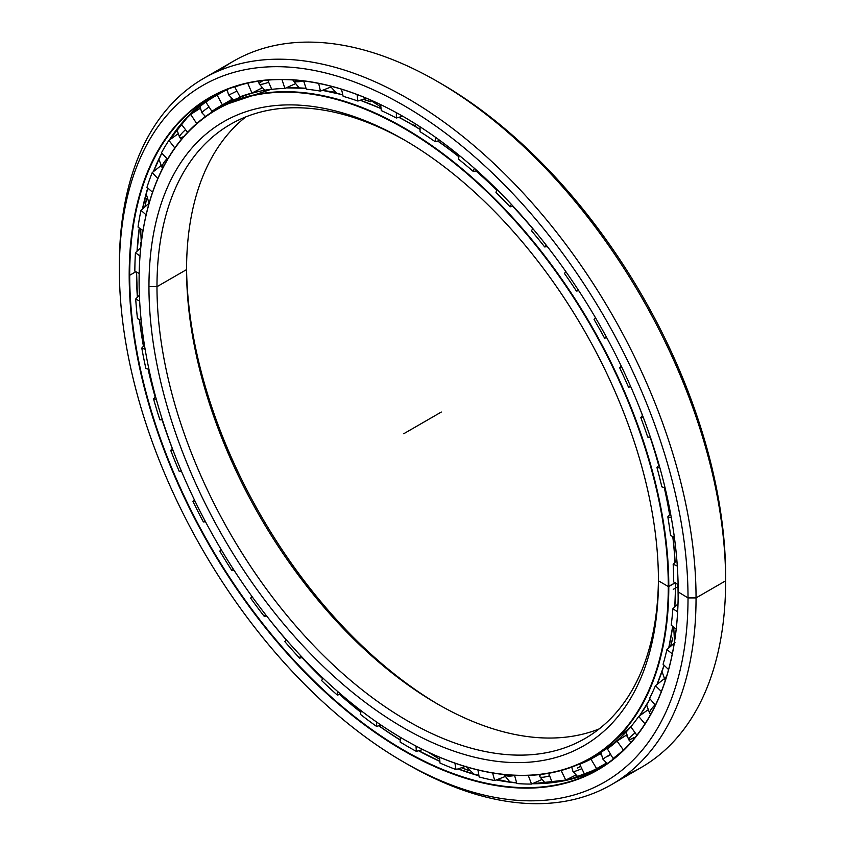 <?xml version="1.0" encoding="UTF-8"?>
<svg xmlns="http://www.w3.org/2000/svg" width="845" height="845" viewBox="0 0 845 845"><rect width="100%" height="100%" fill="white"/><g stroke="black" fill="none" stroke-linecap="round" stroke-linejoin="round"><path stroke-width="1.27" d="M661.561 672.842A366.635 211.672 -120 0 0 662.005 671.764A366.635 211.672 60 0 1 661.561 672.842M670.581 646.393A366.635 211.672 -120 0 0 672.652 638.038A366.635 211.672 60 0 1 670.581 646.393M672.631 637.964A366.645 211.683 60 0 1 670.518 646.446A366.645 211.683 -120 0 0 672.631 637.964M662.015 671.669A366.645 211.683 60 0 1 661.762 672.282A366.645 211.683 -120 0 0 662.015 671.669M370.363 101.685A366.635 211.672 -120 0 0 363.181 99.287A366.635 211.672 60 0 1 370.363 101.685M335.021 92.316A366.635 211.672 -120 0 0 325.578 90.901A366.635 211.672 60 0 1 335.021 92.316M326.159 91.006A366.645 211.683 60 0 1 335.106 92.369A366.645 211.683 -120 0 0 326.159 91.006M363.107 99.309A366.645 211.683 60 0 1 370.406 101.749A366.645 211.683 -120 0 0 363.107 99.309M646.615 704.931A374.441 216.183 -120 0 0 650.016 698.931A374.546 216.246 60 0 1 639.496 715.873A374.546 216.246 -120 0 0 650.016 698.931M664.096 665.237L657.009 684.492A374.441 216.183 -120 0 0 664.086 665.226M668.733 647.999A374.441 216.183 -120 0 0 672.715 626.367L668.744 647.999M674.785 606.963A374.441 216.183 -120 0 0 675.683 583.166L674.796 606.963M675.113 562.21A374.441 216.183 -120 0 0 672.884 536.575A374.441 216.183 60 0 1 674.88 558.323A374.441 216.183 60 0 1 675.113 562.21L674.88 558.323M669.747 514.679A374.441 216.183 -120 0 0 664.381 487.576A374.441 216.183 60 0 1 669.747 514.679M658.815 465.363A374.441 216.183 -120 0 0 650.323 437.266A374.441 216.183 60 0 1 658.815 465.363M531.79 227.368A374.441 216.183 -120 0 0 512.915 206.349A374.441 216.183 60 0 1 531.79 227.368M496.744 189.935A374.441 216.183 -120 0 0 476.105 170.912A374.441 216.183 60 0 1 496.744 189.935M458.898 156.631A374.441 216.183 -120 0 0 437.858 140.999A374.441 216.183 60 0 1 458.898 156.631M411.388 124.162L420.06 129.327A374.441 216.183 -120 0 0 410.913 123.866L410.733 123.877A374.546 216.246 60 0 1 420.06 129.454A374.546 216.246 -120 0 0 410.733 123.877A374.546 216.246 -120 0 0 398.829 117.318A374.546 216.246 60 0 1 410.733 123.877L410.902 123.856A374.441 216.183 60 0 1 410.913 123.866A374.441 216.183 60 0 1 420.06 129.327L410.913 123.866A374.441 216.183 -120 0 0 398.967 117.275L410.902 123.856M437.699 141.041A374.546 216.246 60 0 1 458.877 156.779A374.546 216.246 -120 0 0 437.699 141.041M475.936 170.944A374.546 216.246 60 0 1 496.702 190.072A374.546 216.246 -120 0 0 475.936 170.944M512.746 206.37A374.546 216.246 60 0 1 532.688 228.636A374.546 216.246 -120 0 0 512.746 206.37M638.218 404.449A374.546 216.246 60 0 1 642.475 415.434A374.546 216.246 -120 0 0 638.218 404.449M650.175 437.256A374.546 216.246 60 0 1 658.709 465.489A374.546 216.246 -120 0 0 650.175 437.256M664.233 487.533A374.546 216.246 60 0 1 669.641 514.795A374.546 216.246 -120 0 0 664.233 487.533M672.757 536.512A374.546 216.246 60 0 1 675.007 562.316A374.546 216.246 -120 0 0 672.757 536.512M675.577 583.103A374.546 216.246 60 0 1 674.69 607.059A374.546 216.246 -120 0 0 675.577 583.103M672.641 626.303A374.546 216.246 60 0 1 668.648 648.073A374.546 216.246 -120 0 0 672.641 626.303M664.054 665.184A374.546 216.246 60 0 1 656.935 684.556A374.546 216.246 -120 0 0 664.054 665.184M591.215 757.986A374.546 216.246 60 0 1 403.815 739.354A374.546 216.246 -120 0 0 403.942 739.428A374.546 216.246 -120 0 0 668.796 586.514L675.155 582.849L668.796 586.514A374.546 216.246 -120 0 0 403.942 127.796A374.546 216.246 -120 0 0 139.098 280.698A374.546 216.246 60 0 1 216.669 109.237A374.546 216.246 60 0 1 505.299 209.592A374.546 216.246 60 0 1 668.796 586.514L668.289 586.514A374.198 216.045 60 0 1 403.688 739.28A374.198 216.045 60 0 1 139.098 280.994A374.198 216.045 60 0 1 403.699 128.229A374.198 216.045 60 0 1 668.289 586.514L668.796 586.514A374.546 216.246 60 0 1 591.215 757.986L598.006 754.067A374.546 216.246 -120 0 0 630.866 726.827A374.546 216.246 60 0 1 594.584 755.969M411.864 124.416A27.23 15.728 120 0 0 415.423 125.398A27.23 15.728 -60 0 1 411.864 124.416M370.29 101.59A366.645 211.683 -120 0 0 363.287 99.256A366.645 211.683 60 0 1 370.29 101.59M334.916 92.242A366.645 211.683 -120 0 0 324.67 90.732A366.645 211.683 60 0 1 334.916 92.242M439.284 705.026A360.255 207.997 60 0 1 186.565 267.295A360.255 207.997 -120 0 0 439.284 705.026M186.565 269.597A354.583 204.722 -120 0 0 437.287 703.874A354.583 204.722 -120 0 0 599.179 728.908A354.583 204.722 60 0 1 331.758 616.047A354.583 204.722 60 0 1 186.565 269.597L156.98 286.677A354.583 204.722 -120 0 0 311.752 643.52A354.583 204.722 -120 0 0 585.004 738.519A354.583 204.722 -120 0 0 658.435 578.498A354.583 204.722 60 0 1 406.709 720.384A354.583 204.722 60 0 1 156.98 286.677L148.952 286.677A360.255 207.997 -120 0 0 403.699 727.904A360.255 207.997 -120 0 0 658.435 580.832A360.255 207.997 60 0 1 403.699 727.904A360.255 207.997 60 0 1 148.952 286.677A360.255 207.997 60 0 1 403.699 139.605A360.255 207.997 60 0 1 658.435 580.832A360.255 207.997 -120 0 0 403.699 139.605A360.255 207.997 -120 0 0 148.952 286.677L156.98 286.677A354.583 204.722 60 0 1 405.716 140.777A354.583 204.722 -120 0 0 230.41 124.363A354.583 204.722 -120 0 0 156.98 286.677L186.565 269.597A354.583 204.722 60 0 1 245.821 116.885A354.583 204.722 -120 0 0 186.565 269.597L186.565 269.597M381.084 108.678A374.546 216.246 -120 0 0 360.128 100.291A374.546 216.246 60 0 1 381.084 108.678M342.806 94.893A374.546 216.246 -120 0 0 322.346 90.383A374.546 216.246 60 0 1 342.806 94.893M306.059 88.345A374.546 216.246 -120 0 0 286.075 87.901A374.546 216.246 60 0 1 306.059 88.345M271.636 89.137A374.546 216.246 -120 0 0 223.45 105.329A374.546 216.246 -120 0 0 220.091 107.336A374.546 216.246 60 0 1 223.45 105.329A374.546 216.246 60 0 1 271.636 89.137L223.45 105.329L216.669 109.237M658.435 580.832L668.289 586.514A374.198 216.045 -120 0 0 403.699 128.229A374.198 216.045 -120 0 0 139.098 280.994A374.198 216.045 -120 0 0 403.699 739.29A374.198 216.045 -120 0 0 668.289 586.514L675.577 582.606M672.694 638.155A366.645 211.683 60 0 1 670.666 646.319A366.645 211.683 -120 0 0 672.694 638.155M662.005 671.912A366.645 211.683 60 0 1 661.255 673.708A366.645 211.683 -120 0 0 662.005 671.912M381.063 108.582A374.441 216.183 -120 0 0 360.234 100.259L381.063 108.582M342.795 94.83A374.441 216.183 -120 0 0 322.41 90.352L342.795 94.82M286.138 87.869L306.048 88.302A374.441 216.183 -120 0 0 290.31 87.796M509.957 782.121A395.766 228.499 60 0 1 497.568 779.449A395.766 228.499 -120 0 0 509.957 782.121M468.658 770.471A395.766 228.499 60 0 1 461.613 767.725A395.766 228.499 -120 0 0 468.658 770.471M461.539 767.746A395.756 228.488 -120 0 0 468.721 770.545A395.756 228.488 60 0 1 461.539 767.746M497.504 779.47A395.756 228.488 -120 0 0 509.957 782.164A395.756 228.488 60 0 1 497.504 779.47M140.65 247.775A395.766 228.499 60 0 1 140.914 242.43A395.766 228.499 -120 0 0 140.65 247.775M144.97 206.835A395.766 228.499 60 0 1 146.576 198.438A395.766 228.499 -120 0 0 144.97 206.835M153.843 171.303A395.766 228.499 60 0 1 155.364 166.898A395.766 228.499 -120 0 0 153.843 171.303M155.1 167.532A395.756 228.488 -120 0 0 153.79 171.345A395.756 228.488 60 0 1 155.1 167.532M146.555 198.343A395.756 228.488 -120 0 0 144.917 206.888A395.756 228.488 60 0 1 146.555 198.343M140.862 242.346A395.756 228.488 -120 0 0 140.597 247.828A395.756 228.488 60 0 1 140.862 242.346M155.765 165.947A395.756 228.488 -120 0 0 153.927 171.239A395.756 228.488 60 0 1 155.765 165.947M146.618 198.575A395.756 228.488 -120 0 0 145.044 206.771A395.756 228.488 60 0 1 146.618 198.575M140.978 242.536A395.756 228.488 -120 0 0 140.724 247.712A395.756 228.488 60 0 1 140.978 242.536M219.985 93.415A387.961 223.988 60 0 1 222.753 91.281A387.961 223.988 -120 0 0 219.985 93.415M137.408 296.204A387.961 223.988 -120 0 0 137.471 297.176A387.961 223.988 60 0 1 136.584 272.101L137.365 295.634M139.552 319.431A387.961 223.988 -120 0 0 143.534 346.101A387.961 223.988 60 0 1 139.552 319.431M148.171 369.001A387.961 223.988 -120 0 0 155.248 396.844A387.961 223.988 60 0 1 148.171 369.001M162.24 419.785A387.961 223.988 -120 0 0 168.282 437.33A387.961 223.988 60 0 1 162.24 419.785M282.895 635.841A387.961 223.988 -120 0 0 286.18 639.718A387.961 223.988 60 0 1 282.895 635.841M302.214 657.674A387.961 223.988 -120 0 0 322.589 678.503A387.961 223.988 60 0 1 302.214 657.674M339.859 694.527A387.961 223.988 -120 0 0 360.868 712.145A387.961 223.988 60 0 1 339.859 694.527M378.961 725.76A387.961 223.988 -120 0 0 389.672 733.143A387.961 223.988 60 0 1 378.961 725.76M418.528 750.751A387.844 223.925 -120 0 0 439.865 761.398A387.844 223.925 60 0 1 418.528 750.751M457.979 768.918A387.844 223.925 -120 0 0 478.957 775.805A387.844 223.925 60 0 1 457.979 768.918M516.675 782.956A387.844 223.925 60 0 1 496.237 779.956A387.844 223.925 -120 0 0 516.675 782.956A387.961 223.988 60 0 1 496.311 779.924L516.665 782.914M532.276 783.748A387.844 223.925 -120 0 0 601.228 767.492A387.844 223.925 60 0 1 532.276 783.748A387.961 223.988 60 0 0 535.635 783.737M478.946 775.742A387.961 223.988 60 0 1 458.096 768.876L478.946 775.731M439.854 761.303A387.961 223.988 60 0 1 418.666 750.709L439.854 761.303M400.213 740.072A387.844 223.925 60 0 1 378.813 725.792A387.844 223.925 -120 0 0 400.213 740.072M360.836 712.282A387.844 223.925 60 0 1 339.701 694.558A387.844 223.925 -120 0 0 360.836 712.282M322.536 678.641A387.844 223.925 60 0 1 302.045 657.706A387.844 223.925 -120 0 0 322.536 678.641M286.106 639.834A387.844 223.925 60 0 1 268.214 617.97A387.844 223.925 -120 0 0 286.106 639.834M172.274 448.452A387.844 223.925 60 0 1 162.092 419.785A387.844 223.925 -120 0 0 172.274 448.452M155.142 396.97A387.844 223.925 60 0 1 148.033 368.98A387.844 223.925 -120 0 0 155.142 396.97M143.428 346.218A387.844 223.925 60 0 1 139.425 319.389A387.844 223.925 -120 0 0 143.428 346.218M137.365 297.282A387.844 223.925 60 0 1 136.478 272.048A387.844 223.925 -120 0 0 137.365 297.282M135.865 271.72L129.697 275.28A387.844 223.925 -120 0 0 298.993 665.585A387.844 223.925 -120 0 0 597.869 769.499A387.844 223.925 -120 0 0 678.197 592.091A387.844 223.925 60 0 1 403.878 750.254A387.844 223.925 60 0 1 129.697 275.28L129.19 275.28A388.204 224.126 -120 0 0 403.699 750.719A388.204 224.126 -120 0 0 678.197 592.239L678.197 592.239A388.204 224.126 60 0 1 403.699 750.719A388.204 224.126 60 0 1 129.19 275.28A388.204 224.126 60 0 1 403.699 116.79A388.204 224.126 60 0 1 678.197 592.239A388.204 224.126 -120 0 0 403.699 116.79A388.204 224.126 -120 0 0 129.19 275.28L129.697 275.28A387.844 223.925 60 0 1 403.825 116.863A387.844 223.925 -120 0 0 210.025 97.724A387.844 223.925 -120 0 0 129.697 275.28L135.865 271.72M439.305 82.578A402.104 232.153 60 0 1 725.633 576.195L725.633 580.832L696.048 597.911L688.02 597.911L696.048 597.911A407.776 235.428 -120 0 0 407.702 98.495A407.776 235.428 -120 0 0 119.367 264.971L119.367 269.597A402.104 232.153 60 0 1 403.699 105.435A402.104 232.153 60 0 1 688.02 597.911A402.104 232.153 60 0 1 403.688 762.074A402.104 232.153 60 0 1 119.367 269.597L119.367 264.971A407.776 235.428 60 0 1 203.825 78.3A407.776 235.428 60 0 1 518.048 187.548A407.776 235.428 60 0 1 696.048 597.911L725.633 580.832A407.776 235.428 -120 0 0 547.634 170.458A407.776 235.428 -120 0 0 233.41 61.21A407.776 235.428 -120 0 0 219.151 70.684A407.776 235.428 60 0 1 437.298 81.416A407.776 235.428 60 0 1 725.633 580.832L725.633 576.195A402.104 232.153 -120 0 0 441.312 83.729L437.298 81.416M223.302 91.038A387.844 223.925 -120 0 0 220.851 92.908A387.844 223.925 60 0 1 223.302 91.038M403.688 762.074L407.702 764.387A407.776 235.428 -120 0 0 696.048 597.911A407.776 235.428 60 0 1 611.59 784.582L641.175 767.503A407.776 235.428 -120 0 0 725.633 580.832A407.776 235.428 60 0 1 625.849 775.108M611.59 784.582A407.776 235.428 60 0 1 405.695 763.215M678.197 591.944L688.02 597.911A402.104 232.153 -120 0 0 403.699 105.435A402.104 232.153 -120 0 0 119.367 269.597A402.104 232.153 -120 0 0 403.699 762.074A402.104 232.153 -120 0 0 688.02 597.911L696.048 597.911L725.633 580.832L725.633 576.195M137.048 251.218A387.844 223.925 60 0 1 139.267 227.949A387.844 223.925 -120 0 0 137.048 251.218M142.456 209.032A387.844 223.925 60 0 1 147.748 188.012A387.844 223.925 -120 0 0 142.456 209.032M153.378 171.683A387.844 223.925 60 0 1 161.786 153.103A387.844 223.925 -120 0 0 153.378 171.683M169.285 140.112A387.844 223.925 60 0 1 213.447 95.823A387.844 223.925 -120 0 0 169.285 140.112M400.224 739.945A387.961 223.988 60 0 1 389.672 733.143L400.224 739.956L389.672 733.143M137.154 251.123A387.961 223.988 60 0 1 139.34 228.002L137.154 251.123M147.801 188.055L142.552 208.958A387.961 223.988 60 0 1 147.79 188.044M153.431 171.641A387.961 223.988 60 0 1 161.796 153.103L153.452 171.619M509.81 782.037A395.756 228.488 60 0 1 497.673 779.407A395.756 228.488 -120 0 0 509.81 782.037M468.574 770.365A395.756 228.488 60 0 1 461.708 767.693A395.756 228.488 -120 0 0 468.574 770.365M666.98 675.092A13.298 4.785 134.2 0 0 665.438 680.056A13.298 4.785 -45.8 0 1 666.98 675.092M655.086 704.867A13.298 3.317 139.5 0 0 649.805 713.581A13.298 3.317 -40.5 0 1 655.086 704.867M650.882 713.94A13.298 3.317 -40.5 0 1 649.805 713.581L650.608 714.447M635.165 732.847A13.298 1.774 144.5 0 0 628.585 739.618A13.298 1.774 -35.5 0 1 635.165 732.847M633.94 737.569A13.298 1.774 -35.5 0 1 628.585 739.618L631.057 742.248M610.565 754.247L602.802 759.063L610.565 754.247M610.755 754.574L607.713 756.338M581.835 768.654A13.298 1.384 154.2 0 1 572.963 771.474A13.298 1.384 -25.8 0 0 581.835 768.654M577.494 768.031A13.298 1.384 154.2 0 1 580.695 766.278M545.395 783.294L539.68 776.534A13.298 2.936 -20.8 0 0 549.62 775.784A13.298 2.936 159.2 0 1 539.68 776.534A13.298 2.936 159.2 0 1 540.937 774.432M514.605 775.52A13.298 4.426 164.5 0 1 503.863 774.516A13.298 4.426 -15.5 0 0 514.605 775.52M162.409 168.366L162.525 168.482A13.298 4.067 -43.1 0 1 162.409 168.366A13.298 4.067 -43.1 0 1 167.004 158.67A13.298 4.067 136.9 0 0 162.409 168.366L158.818 159.156M183.851 136.436A13.298 2.556 -38 0 1 179.626 137.429A13.298 2.556 -38 0 1 185.573 129.686A13.298 2.556 142 0 0 179.626 137.429L176.816 129.359M205.515 116.504L201.86 112.765A13.298 0.993 -33 0 1 209.042 106.966A13.298 0.993 147 0 0 201.86 112.765L199.705 105.604M233.621 100.059L228.594 94.851A13.298 0.592 -28.2 0 0 236.927 91.028A13.298 0.592 151.8 0 1 228.594 94.851L227.051 89.485M258.39 81.183L259.257 84.046A13.298 2.165 -23.3 0 0 268.668 82.24A13.298 2.165 156.7 0 1 259.257 84.046A13.298 2.165 156.7 0 1 263.07 80.571M292.983 79.948L293.152 80.507A13.298 3.697 -18.2 0 0 303.239 80.919A13.298 3.697 161.8 0 1 293.152 80.507A13.298 3.697 161.8 0 1 293.12 79.958M134.841 271.171A386.609 223.207 60 0 1 135.432 252.771L140.735 247.691L135.432 252.771A386.609 223.207 -120 0 0 134.841 271.171L139.171 273.484L134.841 271.171M138.031 227.073A386.609 223.207 60 0 1 140.978 210.331L149.058 203.286L140.978 210.331A386.609 223.207 -120 0 0 138.031 227.073L143.016 230.579L138.031 227.073M146.967 187.326A386.609 223.207 60 0 1 152.216 172.602L160.656 165.905L152.216 172.602A386.609 223.207 -120 0 0 146.967 187.326L152.554 192.237L146.967 187.326M161.479 152.776A386.609 223.207 60 0 1 168.905 140.386L177.725 134.08L168.905 140.386A386.609 223.207 -120 0 0 161.479 152.776L167.542 159.251L161.479 152.776M181.252 124.152A386.609 223.207 60 0 1 190.706 114.36L200.033 108.424L190.706 114.36A386.609 223.207 -120 0 0 181.252 124.152L187.601 132.295L181.252 124.152M226.28 104.4C230.21 101.083 227.305 102.393 217.545 108.329L211.894 111.36A375.507 216.795 60 0 1 222.372 104.864L232.312 99.182L222.372 104.864A375.507 216.795 -120 0 0 220.46 105.952A375.507 216.795 -120 0 0 211.894 111.36L205.863 102.076A386.609 223.207 60 0 1 214.905 96.341A386.609 223.207 60 0 1 217.133 95.084L226.713 89.623L217.133 95.084A386.609 223.207 -120 0 0 205.863 102.076L211.894 111.36L218.866 107.537M235.744 86.38L234.773 87.014A386.609 223.207 60 0 1 242.726 84.352A386.609 223.207 -120 0 0 234.773 87.014L235.744 86.38M600.394 753.74L590.951 759.095A375.507 216.795 60 0 1 579.702 764.239L581.687 762.951L579.702 764.239A375.507 216.795 -120 0 0 590.951 759.095L600.394 753.74L601.27 755.24L600.394 753.74L600.985 753.381M605.421 762.243L606.435 763.056L605.421 762.243M626.504 735.097L626.789 736.069L626.504 735.097M607.397 748.892A375.507 216.795 -120 0 0 617.051 741.076L626.198 735.235L617.051 741.076L623.441 750.033L623.927 749.726L623.441 750.033L617.051 741.076A375.507 216.795 60 0 1 607.397 748.892L613.047 758.451A386.609 223.207 -120 0 0 623.441 750.033A386.609 223.207 60 0 1 613.047 758.451L607.397 748.892M630.835 726.774A375.507 216.795 -120 0 0 638.693 716.444L647.513 710.159L638.693 716.444L644.999 723.816L638.693 716.444A375.507 216.795 60 0 1 630.835 726.774L636.876 735.256L630.835 726.774M649.53 698.361A375.507 216.795 -120 0 0 655.435 685.728L663.895 679.042L655.435 685.728L661.36 691.485L655.435 685.728A375.507 216.795 60 0 1 649.53 698.361L655.382 705.216L649.53 698.361M663.082 664.254A375.507 216.795 -120 0 0 666.906 649.594L674.975 642.559L666.906 649.594L672.303 653.861L666.906 649.594A375.507 216.795 60 0 1 663.082 664.254L668.564 669.578L663.082 664.254M671.205 625.173A375.507 216.795 -120 0 0 672.863 608.801L677.996 603.9L672.863 608.801L677.637 611.769L672.863 608.801A375.507 216.795 60 0 1 671.205 625.173L676.18 629.102L671.205 625.173M458.55 159.177L459.088 155.29L458.55 159.177A375.507 216.795 60 0 1 473.284 171.472A375.507 216.795 -120 0 0 458.55 159.177M435.693 137.418L435.112 141.654L439.96 140.502L435.112 141.654A375.507 216.795 -120 0 0 420.06 131.693A375.507 216.795 60 0 1 435.112 141.654L435.693 137.418M673.718 581.962A375.507 216.795 -120 0 0 673.169 564.228L676.877 560.393L673.169 564.228L677.299 566.076L673.169 564.228A375.507 216.795 60 0 1 673.718 581.962L678.123 584.687L673.718 581.962M670.581 535.529A375.507 216.795 -120 0 0 667.835 516.813L670.592 513.739L667.835 516.813L671.321 517.774L667.835 516.813A375.507 216.795 60 0 1 670.581 535.529L674.363 537.23L670.581 535.529M661.846 486.878A375.507 216.795 -120 0 0 656.977 467.57L659.089 465.035L656.977 467.57L659.882 467.824L656.977 467.57A375.507 216.795 60 0 1 661.846 486.878L665.057 487.766L661.846 486.878M647.703 437.034A375.507 216.795 -120 0 0 640.806 417.557L642.517 415.37L640.806 417.557L643.235 417.24L640.806 417.557A375.507 216.795 60 0 1 647.703 437.034L650.418 437.277L647.703 437.034M630.814 386.852L628.458 387.073A375.507 216.795 -120 0 0 619.681 367.828L621.149 365.864L619.681 367.828L621.719 367.047L619.681 367.828A375.507 216.795 60 0 1 628.458 387.073L630.814 386.852M606.816 337.82L604.524 338.042A375.507 216.795 -120 0 0 594.046 319.452L595.398 317.572L594.046 319.452L595.778 318.216L594.046 319.452A375.507 216.795 60 0 1 604.524 338.042L606.52 337.282L604.524 338.042L606.816 337.82M578.783 290.722L576.396 291.007A375.507 216.795 -120 0 0 564.449 273.453L565.801 271.551L564.449 273.453A375.507 216.795 60 0 1 576.396 291.007L578.149 289.761L576.396 291.007L578.783 290.722M547.338 246.582L544.687 246.951A375.507 216.795 -120 0 0 531.526 230.822L532.751 228.509L531.526 230.822A375.507 216.795 60 0 1 544.687 246.951L546.229 245.156L544.687 246.951L547.338 246.582M513.179 206.307L510.074 206.814A375.507 216.795 -120 0 0 495.973 192.449L496.902 189.428L495.973 192.449A375.507 216.795 60 0 1 510.074 206.814L511.373 204.363L510.074 206.814L513.179 206.307M477.098 170.711L473.284 171.472L474.288 168.208L473.284 171.472L477.098 170.711M402.706 116.219L396.358 118.015A375.507 216.795 -120 0 0 381.306 110.6L380.599 104.6L381.306 110.6A375.507 216.795 60 0 1 396.358 118.015L402.706 116.219M366.381 98.231L357.868 101.041A375.507 216.795 -120 0 0 343.133 96.33L341.517 89.211L343.133 96.33A375.507 216.795 60 0 1 357.868 101.041L357.097 94.534L357.868 101.041L366.381 98.231M330.575 87.151L320.445 91.112A375.507 216.795 -120 0 0 306.344 89.2L303.64 80.962L306.344 89.2A375.507 216.795 60 0 1 320.445 91.112L318.692 83.401L320.445 91.112L330.575 87.151M294.873 83.961L284.892 88.429A375.507 216.795 -120 0 0 271.731 89.359L267.749 80.117L271.731 89.359A375.507 216.795 60 0 1 284.892 88.429L281.976 79.557L284.892 88.429L294.873 83.961M261.876 87.996L251.968 93.045A375.507 216.795 -120 0 0 240.022 96.795L234.773 87.014L240.022 96.795A375.507 216.795 60 0 1 251.968 93.045L247.701 83.148L251.968 93.045L261.654 88.165L261.306 87.362L261.876 87.996M420.06 126.803L420.06 131.693L420.06 126.803M596.602 768.654L606.045 763.299L596.602 768.654L590.951 759.095L596.602 768.654A386.609 223.207 60 0 1 584.508 774.189A386.609 223.207 -120 0 0 596.602 768.654M615.91 756.93L613.047 758.451L615.91 756.93M579.702 764.239L584.508 774.189L579.702 764.239M565.749 780.083L575.445 775.224L565.749 780.083L561.133 770.503L565.749 780.083A386.609 223.207 60 0 1 552.207 782.607A386.609 223.207 -120 0 0 565.749 780.083M548.669 773.291L552.207 782.607L548.669 773.291M531.547 784.065L541.444 779.724L531.547 784.065L528.262 775.425L531.547 784.065A386.609 223.207 60 0 1 516.844 783.537A386.609 223.207 -120 0 0 531.547 784.065M514.563 775.34L516.844 783.537L514.563 775.34M494.705 780.537L504.761 776.703L494.705 780.537L492.603 772.974L494.705 780.537A386.609 223.207 60 0 1 479.157 776.956A386.609 223.207 -120 0 0 494.705 780.537M477.943 769.975L479.157 776.956L477.943 769.975M456.025 769.552L466.186 766.225L456.025 769.552L454.916 763.141L456.025 769.552A386.609 223.207 60 0 1 439.96 763.014A386.609 223.207 -120 0 0 456.025 769.552M439.611 757.236L439.96 763.014L439.611 757.236M416.332 751.363L422.817 749.547L416.332 751.363L416.004 746.082L416.332 751.363A386.609 223.207 60 0 1 400.086 741.984A386.609 223.207 -120 0 0 416.332 751.363M400.393 737.358L400.086 741.984L400.393 737.358M376.458 726.341L381.243 725.221L376.458 726.341L376.733 722.126L376.458 726.341A386.609 223.207 60 0 1 360.392 714.342A386.609 223.207 -120 0 0 376.458 726.341M361.164 710.761L360.392 714.342L361.164 710.761M337.261 695.034L340.915 694.315L337.261 695.034L337.968 691.77L337.261 695.034A386.609 223.207 60 0 1 321.713 680.658A386.609 223.207 -120 0 0 337.261 695.034M322.811 677.965L321.713 680.658L322.811 677.965M299.574 658.107L302.499 657.632L299.574 658.107L300.598 655.614L299.574 658.107A386.609 223.207 60 0 1 284.871 641.651A386.609 223.207 -120 0 0 299.574 658.107M286.201 639.686L284.871 641.651L286.201 639.686M264.21 616.332L266.661 616.005L264.21 616.332L265.467 614.473L264.21 616.332A386.609 223.207 60 0 1 250.669 598.165A386.609 223.207 -120 0 0 264.21 616.332M252.19 596.771L250.669 598.165L252.19 596.771M231.91 570.618L234.107 570.364L231.91 570.618L233.389 569.255L231.91 570.618A386.609 223.207 60 0 1 219.816 551.12A386.609 223.207 -120 0 0 231.91 570.618M251.916 596.401L250.669 598.165L251.916 596.401M221.538 550.19L219.816 551.12L221.538 550.19M203.37 521.925L205.483 521.714L203.37 521.925L205.103 520.995L203.37 521.925A386.609 223.207 60 0 1 192.977 501.518A386.609 223.207 -120 0 0 203.37 521.925M221.063 549.387L219.816 551.12L221.063 549.387M194.963 501.022L192.977 501.518L194.963 501.022M179.193 471.299L181.39 471.098L179.193 471.299A386.609 223.207 60 0 1 170.732 450.417A386.609 223.207 -120 0 0 179.193 471.299M194.329 499.712L192.977 501.518L194.329 499.712M173.067 450.374L170.732 450.417L173.067 450.374M162.388 419.785L159.895 419.828L162.388 419.785M172.317 448.389L170.732 450.417L172.317 448.389M156.336 399.41L153.547 398.893A386.609 223.207 -120 0 0 159.895 419.828A386.609 223.207 60 0 1 153.547 398.893L156.336 399.41M148.921 369.138L145.9 368.589L148.921 369.138M155.543 396.495L153.547 398.893L155.543 396.495M145.118 349.281L141.791 348.066A386.609 223.207 -120 0 0 145.9 368.589A386.609 223.207 60 0 1 141.791 348.066L145.118 349.281M141.136 320.012L137.481 318.681L141.136 320.012M144.432 345.098L141.791 348.066L144.432 345.098M139.657 301.126L135.707 299.014A386.609 223.207 -120 0 0 137.481 318.681A386.609 223.207 60 0 1 135.707 299.014L139.657 301.126M139.383 295.19L135.707 299.014L139.383 295.19M140.006 255.993L135.432 252.771L140.006 255.993M146.111 214.852L140.978 210.331L146.111 214.852M149.079 203.318L146.164 193.78M157.814 178.58L152.216 172.602L157.814 178.58M174.809 147.949L168.905 140.386L174.809 147.949M196.684 123.56L190.706 114.36L196.684 123.56M205.187 116.737L204.575 115.797L205.187 116.737M200.18 109.047L199.832 108.509L200.18 109.047M222.372 104.864L217.133 95.084L222.372 104.864M231.805 99.488L231.076 98.126L231.805 99.488M227.242 90.975L226.566 89.707L227.242 90.975M396.358 112.681L396.358 118.015L396.358 112.681M441.301 412.043L403.699 433.76M678.155 586.536L673.233 589.366M598.006 754.067L630.877 726.837M639.538 715.842L650.037 698.952M532.35 783.716L568.674 779.755L601.228 767.492M233.41 61.21L203.825 78.3M169.338 140.069L189.322 115.004L213.447 95.823M408.758 119.768L419.194 126.243M449.213 147.463L453.67 150.938M675.915 550.148L675.039 542.501M678.144 597.933L677.975 584.592M674.5 641.619L673.729 627.17M665.226 680.69L662.015 671.543M649.805 713.581L646.615 704.994M628.585 739.618L626.113 732.023M600.943 752.314L602.802 759.063L607.196 763.574M618.181 739.597L618.952 739.861M571.716 767.112L572.963 771.474L578.191 777.157M597.732 769.299L598.059 767.83M539.68 776.534L539.121 774.643M503.8 774.516L510.053 782.174M466.493 766.89L474.214 774.347M475.767 774.812L478.84 775.171M428.035 752.071L439.738 759.306M389.408 730.587L398.946 736.491M142.52 331.958L141.875 326.709M139.14 286.423L139.171 273.685M141.263 242.969L140.692 228.953M147.526 188.974L147.959 188.192M188.255 116.082L188.984 115.997M179.626 137.429L181.411 139.309M218.327 93.33L219.299 93.806M259.257 84.046L264.707 90.235M293.152 80.507L299.151 87.88M330.078 85.989L336.585 93.235M342.109 94.629L342.753 94.64M368.916 99.309L380.873 106.935M226.143 89.855L214.905 96.341"/></g></svg>
